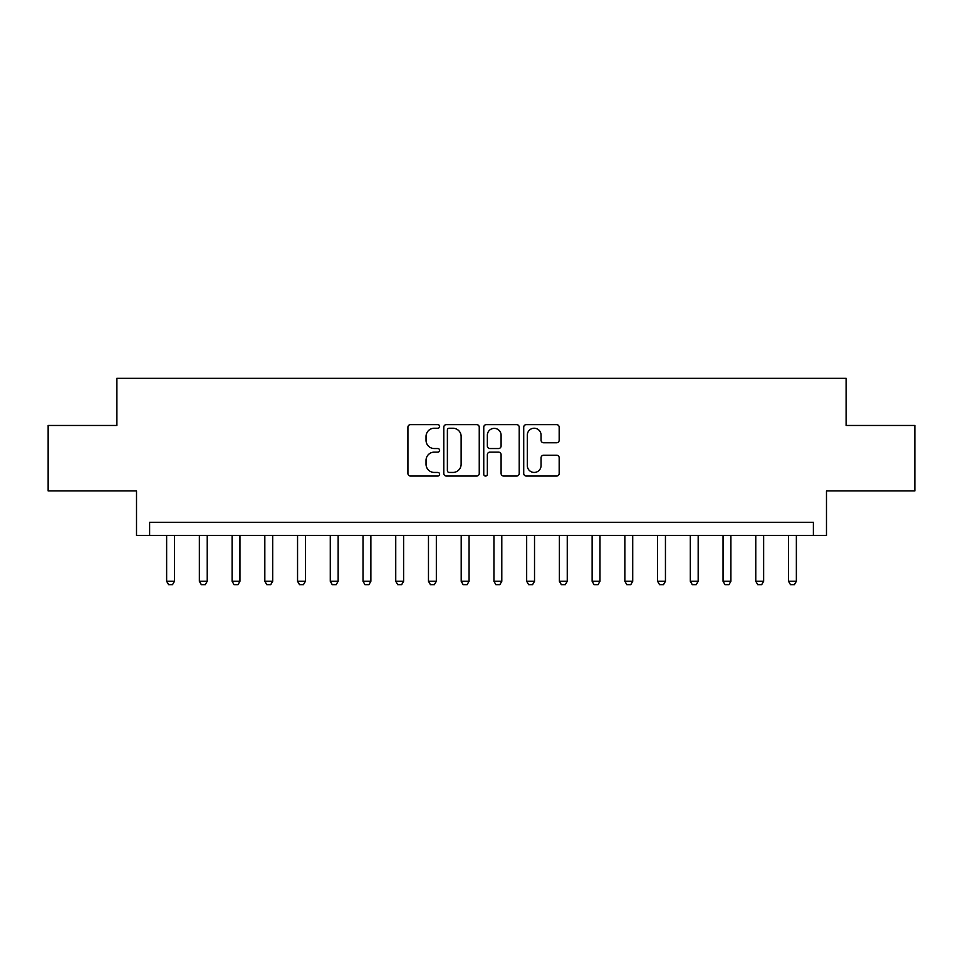 <?xml version="1.0" encoding="UTF-8"?>
<svg xmlns="http://www.w3.org/2000/svg" width="963" height="963" viewBox="0 0 963 963"><rect width="100%" height="100%" fill="white"/><g stroke="black" fill="none" stroke-linecap="round" stroke-linejoin="round"><path stroke-width="1.44" d="M439.61 426.44A1.794 1.794 0 0 0 437.804 424.635L410.503 424.635A2.576 2.576 0 0 0 407.927 427.211L407.927 473.471A2.576 2.576 0 0 0 410.503 476.047L437.804 476.047A1.794 1.794 0 0 0 439.61 474.241A1.794 1.794 0 0 0 437.804 472.448L434.277 472.448A8.222 8.222 0 0 1 426.043 464.214L426.043 460.362A8.222 8.222 0 0 1 434.277 452.141L437.804 452.141A1.794 1.794 0 0 0 439.61 450.335A1.794 1.794 0 0 0 437.804 448.541L434.277 448.541A8.222 8.222 0 0 1 426.043 440.32L426.043 436.468A8.222 8.222 0 0 1 434.277 428.234L437.804 428.234A1.794 1.794 0 0 0 439.61 426.44M556.614 442.763A2.576 2.576 0 0 0 559.178 440.187L559.178 427.211A2.576 2.576 0 0 0 556.614 424.635L526.279 424.635A2.576 2.576 0 0 0 523.716 427.211L523.716 473.471A2.576 2.576 0 0 0 526.279 476.047L556.614 476.047A2.576 2.576 0 0 0 559.178 473.471L559.178 457.798A2.576 2.576 0 0 0 556.614 455.222L543.638 455.222A2.576 2.576 0 0 0 541.062 457.798L541.062 465.574A6.873 6.873 0 0 1 534.188 472.448A6.873 6.873 0 0 1 527.315 465.574L527.315 435.107A6.873 6.873 0 0 1 534.188 428.234A6.873 6.873 0 0 1 541.062 435.107L541.062 440.187A2.576 2.576 0 0 0 543.638 442.763L556.614 442.763M813.386 535.44L826.483 535.44L826.483 490.925L914.85 490.925L914.85 425.465L846.116 425.465L846.116 378.339L116.884 378.339L116.884 425.465L48.15 425.465L48.15 490.925L136.517 490.925L136.517 535.44L813.386 535.44L813.386 522.343L149.614 522.343L149.614 535.44M479.249 427.211A2.576 2.576 0 0 0 476.685 424.635L446.351 424.635A2.576 2.576 0 0 0 443.787 427.211L443.787 473.471A2.576 2.576 0 0 0 446.351 476.047L476.685 476.047A2.576 2.576 0 0 0 479.249 473.471L479.249 427.211M486.315 424.635L516.649 424.635A2.576 2.576 0 0 1 519.213 427.211L519.213 473.471A2.576 2.576 0 0 1 516.649 476.047L503.673 476.047A2.576 2.576 0 0 1 501.097 473.471L501.097 454.705A2.576 2.576 0 0 0 498.533 452.141L489.914 452.141A2.576 2.576 0 0 0 487.35 454.705L487.35 474.241A1.794 1.794 0 0 1 485.545 476.047A1.794 1.794 0 0 1 483.751 474.241L483.751 427.211A2.576 2.576 0 0 1 486.315 424.635M449.179 428.234A1.794 1.794 0 0 0 447.386 430.04L447.386 470.642A1.794 1.794 0 0 0 449.179 472.448L452.911 472.448A8.222 8.222 0 0 0 461.133 464.214L461.133 436.468A8.222 8.222 0 0 0 452.911 428.234L449.179 428.234M501.097 435.24A6.873 6.873 0 0 0 494.224 428.366A6.873 6.873 0 0 0 487.35 435.24L487.35 445.977A2.576 2.576 0 0 0 489.914 448.541L498.533 448.541A2.576 2.576 0 0 0 501.097 445.977L501.097 435.24M166.635 535.44L166.635 581.267L174.484 581.267L174.484 535.44M174.484 581.267L172.521 584.661L168.597 584.661L166.635 581.267M199.365 535.44L199.365 581.267L207.226 581.267L207.226 535.44M207.226 581.267L205.251 584.661L201.327 584.661L199.365 581.267M232.095 535.44L232.095 581.267L239.956 581.267L239.956 535.44M239.956 581.267L237.981 584.661L234.057 584.661L232.095 581.267M264.825 535.44L264.825 581.267L272.685 581.267L272.685 535.44M272.685 581.267L270.711 584.661L266.787 584.661L264.825 581.267M297.555 535.44L297.555 581.267L305.415 581.267L305.415 535.44M305.415 581.267L303.441 584.661L299.517 584.661L297.555 581.267M330.285 535.44L330.285 581.267L338.145 581.267L338.145 535.44M338.145 581.267L336.171 584.661L332.247 584.661L330.285 581.267M363.015 535.44L363.015 581.267L370.875 581.267L370.875 535.44M370.875 581.267L368.913 584.661L364.977 584.661L363.015 581.267M395.745 535.44L395.745 581.267L403.605 581.267L403.605 535.44M403.605 581.267L401.643 584.661L397.707 584.661L395.745 581.267M428.475 535.44L428.475 581.267L436.335 581.267L436.335 535.44M436.335 581.267L434.373 584.661L430.437 584.661L428.475 581.267M461.205 535.44L461.205 581.267L469.065 581.267L469.065 535.44M469.065 581.267L467.103 584.661L463.167 584.661L461.205 581.267M493.935 535.44L493.935 581.267L501.795 581.267L501.795 535.44M501.795 581.267L499.833 584.661L495.897 584.661L493.935 581.267M526.665 535.44L526.665 581.267L534.525 581.267L534.525 535.44M534.525 581.267L532.563 584.661L528.627 584.661L526.665 581.267M559.395 535.44L559.395 581.267L567.255 581.267L567.255 535.44M567.255 581.267L565.293 584.661L561.357 584.661L559.395 581.267M592.125 535.44L592.125 581.267L599.985 581.267L599.985 535.44M599.985 581.267L598.023 584.661L594.087 584.661L592.125 581.267M624.855 535.44L624.855 581.267L632.715 581.267L632.715 535.44M632.715 581.267L630.753 584.661L626.829 584.661L624.855 581.267M657.585 535.44L657.585 581.267L665.445 581.267L665.445 535.44M665.445 581.267L663.483 584.661L659.559 584.661L657.585 581.267M690.315 535.44L690.315 581.267L698.175 581.267L698.175 535.44M698.175 581.267L696.213 584.661L692.289 584.661L690.315 581.267M723.044 535.44L723.044 581.267L730.905 581.267L730.905 535.44M730.905 581.267L728.943 584.661L725.019 584.661L723.044 581.267M755.774 535.44L755.774 581.267L763.635 581.267L763.635 535.44M763.635 581.267L761.673 584.661L757.749 584.661L755.774 581.267M788.516 535.44L788.516 581.267L796.365 581.267L796.365 535.44M796.365 581.267L794.403 584.661L790.479 584.661L788.516 581.267"/></g></svg>
